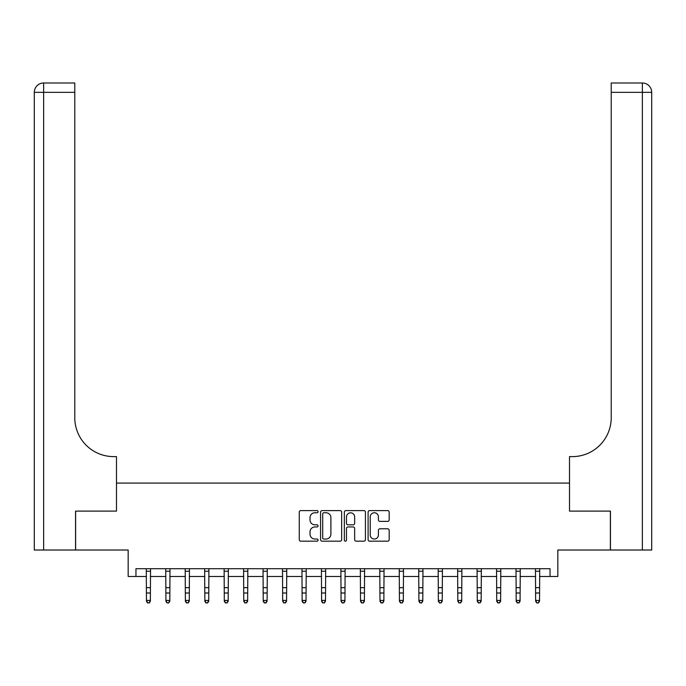 <?xml version="1.0" encoding="UTF-8"?>
<svg xmlns="http://www.w3.org/2000/svg" width="686" height="686" viewBox="0 0 686 686"><rect width="100%" height="100%" fill="white"/><g stroke="black" fill="none" stroke-linecap="round" stroke-linejoin="round"><path stroke-width="1.03" d="M318.09 511.679A1.072 1.072 0 0 0 317.026 510.607L300.785 510.607A1.526 1.526 0 0 0 299.259 512.142L299.259 539.642A1.526 1.526 0 0 0 300.785 541.168L317.026 541.168A1.072 1.072 0 0 0 318.09 540.105A1.072 1.072 0 0 0 317.026 539.033L314.925 539.033A4.888 4.888 0 0 1 310.029 534.145L310.029 531.847A4.888 4.888 0 0 1 314.925 526.959L317.026 526.959A1.072 1.072 0 0 0 318.09 525.888A1.072 1.072 0 0 0 317.026 524.824L314.925 524.824A4.888 4.888 0 0 1 310.029 519.928L310.029 517.638A4.888 4.888 0 0 1 314.925 512.751L317.026 512.751A1.072 1.072 0 0 0 318.09 511.679M387.659 521.386A1.526 1.526 0 0 0 389.185 519.851L389.185 512.142A1.526 1.526 0 0 0 387.659 510.607L369.625 510.607A1.526 1.526 0 0 0 368.099 512.142L368.099 539.642A1.526 1.526 0 0 0 369.625 541.168L387.659 541.168A1.526 1.526 0 0 0 389.185 539.642L389.185 530.321A1.526 1.526 0 0 0 387.659 528.795L379.941 528.795A1.526 1.526 0 0 0 378.415 530.321L378.415 534.943A4.09 4.09 0 0 1 374.324 539.033A4.09 4.09 0 0 1 370.234 534.943L370.234 516.832A4.09 4.09 0 0 1 374.324 512.751A4.09 4.09 0 0 1 378.415 516.832L378.415 519.851A1.526 1.526 0 0 0 379.941 521.386L387.659 521.386M135.957 576.48L135.957 568.703L550.043 568.703L550.043 576.48L557.829 576.48L557.829 550.018L610.369 550.018L610.369 511.104L569.509 511.104L569.509 483.081L116.491 483.081L116.491 511.104L116.491 456.619L113.696 456.619A38.922 38.922 0 0 1 74.774 417.697L74.774 92.344L43.638 92.344L43.638 550.018L75.554 550.018L75.554 511.104L116.491 511.104L75.632 511.104L75.632 550.018L128.171 550.018L128.171 576.48L146.461 576.48M341.662 512.142A1.526 1.526 0 0 0 340.136 510.607L322.103 510.607A1.526 1.526 0 0 0 320.576 512.142L320.576 539.642A1.526 1.526 0 0 0 322.103 541.168L340.136 541.168A1.526 1.526 0 0 0 341.662 539.642L341.662 512.142M345.864 510.607L363.897 510.607A1.526 1.526 0 0 1 365.424 512.142L365.424 539.642A1.526 1.526 0 0 1 363.897 541.168L356.18 541.168A1.526 1.526 0 0 1 354.653 539.642L354.653 528.486A1.526 1.526 0 0 0 353.127 526.959L348.008 526.959A1.526 1.526 0 0 0 346.473 528.486L346.473 540.105A1.072 1.072 0 0 1 345.41 541.168A1.072 1.072 0 0 1 344.338 540.105L344.338 512.142A1.526 1.526 0 0 1 345.864 510.607M150.354 576.48L165.918 576.48M169.811 576.48L185.383 576.48M189.276 576.48L204.84 576.48M208.733 576.48L224.296 576.48M228.189 576.48L243.762 576.48M247.646 576.48L263.218 576.48M267.111 576.48L282.675 576.48M286.568 576.48L302.132 576.48M306.025 576.48L321.597 576.48M325.49 576.48L341.053 576.48M344.947 576.48L360.51 576.48M364.403 576.48L379.975 576.48M383.868 576.48L399.432 576.48M403.325 576.48L418.889 576.48M422.782 576.48L438.354 576.48M442.238 576.48L457.811 576.48M461.704 576.48L477.267 576.48M481.16 576.48L496.724 576.48M500.617 576.48L516.189 576.48M520.082 576.48L535.646 576.48M539.539 576.48L550.043 576.48M323.783 512.751A1.072 1.072 0 0 0 322.712 513.823L322.712 537.961A1.072 1.072 0 0 0 323.783 539.033L326.004 539.033A4.888 4.888 0 0 0 330.892 534.145L330.892 517.638A4.888 4.888 0 0 0 326.004 512.751L323.783 512.751M354.653 516.91A4.09 4.09 0 0 0 350.563 512.828A4.09 4.09 0 0 0 346.473 516.91L346.473 523.289A1.526 1.526 0 0 0 348.008 524.824L353.127 524.824A1.526 1.526 0 0 0 354.653 523.289L354.653 516.91M150.543 568.703L150.354 601.288L149.188 603.003L147.627 602.651L149.188 603.003M146.281 568.703L146.461 600.422L150.354 600.422L149.188 602.651M147.627 603.003L146.461 601.288L146.461 600.422L147.627 602.651M169.999 568.703L169.811 601.288L168.645 603.003L167.092 602.651L168.645 603.003M165.738 568.703L165.918 600.422L169.811 600.422L168.645 602.651M167.092 603.003L165.918 601.288L165.918 600.422L167.092 602.651M189.456 568.703L189.276 601.288L188.101 603.003L186.549 602.651L188.101 603.003M185.194 568.703L185.383 600.422L189.276 600.422L188.101 602.651M186.549 603.003L185.383 601.288L185.383 600.422L186.549 602.651M208.913 568.703L208.733 601.288L207.566 603.003L206.006 602.651L207.566 603.003M204.651 568.703L204.84 600.422L208.733 600.422L207.566 602.651M206.006 603.003L204.84 601.288L204.84 600.422L206.006 602.651M228.378 568.703L228.189 601.288L227.023 603.003L225.462 602.651L227.023 603.003M224.116 568.703L224.296 600.422L228.189 600.422L227.023 602.651M225.462 603.003L224.296 601.288L224.296 600.422L225.462 602.651M43.638 550.018L34.3 550.018L34.3 92.344A9.338 9.338 0 0 1 43.638 82.997L74.774 82.997L74.774 92.344M113.696 456.619A38.922 38.922 0 0 1 74.774 417.697M34.3 92.344A9.338 9.338 0 0 1 43.638 82.997L43.638 92.344L34.3 92.344M610.446 511.104L569.509 511.104L569.509 456.619L572.304 456.619A38.922 38.922 0 0 0 611.226 417.697L611.226 82.997L642.362 82.997A9.338 9.338 0 0 1 651.7 92.344L651.7 550.018L610.446 550.018L610.446 511.104M572.304 456.619A38.922 38.922 0 0 0 611.226 417.697M247.835 568.703L247.646 601.288L246.48 603.003L244.928 602.651L246.48 603.003M243.573 568.703L243.762 600.422L247.646 600.422L246.48 602.651M244.928 603.003L243.762 601.288L243.762 600.422L244.928 602.651M267.291 568.703L267.111 601.288L265.945 603.003L264.384 602.651L265.945 603.003M263.03 568.703L263.218 600.422L267.111 600.422L265.945 602.651M264.384 603.003L263.218 601.288L263.218 600.422L264.384 602.651M286.757 568.703L286.568 601.288L285.402 603.003L283.841 602.651L285.402 603.003M282.495 568.703L282.675 600.422L286.568 600.422L285.402 602.651M283.841 603.003L282.675 601.288L282.675 600.422L283.841 602.651M306.213 568.703L306.025 601.288L304.858 603.003L303.306 602.651L304.858 603.003M301.951 568.703L302.132 600.422L306.025 600.422L304.858 602.651M303.306 603.003L302.132 601.288L302.132 600.422L303.306 602.651M325.67 568.703L325.49 601.288L324.315 603.003L322.763 602.651L324.315 603.003M321.408 568.703L321.597 600.422L325.49 600.422L324.315 602.651M322.763 603.003L321.597 601.288L321.597 600.422L322.763 602.651M345.127 568.703L344.947 601.288L343.78 603.003L342.22 602.651L343.78 603.003M340.873 568.703L341.053 600.422L344.947 600.422L343.78 602.651M342.22 603.003L341.053 601.288L341.053 600.422L342.22 602.651M364.592 568.703L364.403 601.288L363.237 603.003L361.685 602.651L363.237 603.003M360.33 568.703L360.51 600.422L364.403 600.422L363.237 602.651M361.685 603.003L360.51 601.288L360.51 600.422L361.685 602.651M384.049 568.703L383.868 601.288L382.694 603.003L381.142 602.651L382.694 603.003M379.787 568.703L379.975 600.422L383.868 600.422L382.694 602.651M381.142 603.003L379.975 601.288L379.975 600.422L381.142 602.651M403.505 568.703L403.325 601.288L402.159 603.003L400.598 602.651L402.159 603.003M399.243 568.703L399.432 600.422L403.325 600.422L402.159 602.651M400.598 603.003L399.432 601.288L399.432 600.422L400.598 602.651M422.97 568.703L422.782 601.288L421.616 603.003L420.055 602.651L421.616 603.003M418.709 568.703L418.889 600.422L422.782 600.422L421.616 602.651M420.055 603.003L418.889 601.288L418.889 600.422L420.055 602.651M442.427 568.703L442.238 601.288L441.072 603.003L439.52 602.651L441.072 603.003M438.165 568.703L438.354 600.422L442.238 600.422L441.072 602.651M439.52 603.003L438.354 601.288L438.354 600.422L439.52 602.651M461.884 568.703L461.704 601.288L460.538 603.003L458.977 602.651L460.538 603.003M457.622 568.703L457.811 600.422L461.704 600.422L460.538 602.651M458.977 603.003L457.811 601.288L457.811 600.422L458.977 602.651M481.349 568.703L481.16 601.288L479.994 603.003L478.434 602.651L479.994 603.003M477.087 568.703L477.267 600.422L481.16 600.422L479.994 602.651M478.434 603.003L477.267 601.288L477.267 600.422L478.434 602.651M500.806 568.703L500.617 601.288L499.451 603.003L497.899 602.651L499.451 603.003M496.544 568.703L496.724 600.422L500.617 600.422L499.451 602.651M497.899 603.003L496.724 601.288L496.724 600.422L497.899 602.651M520.262 568.703L520.082 601.288L518.908 603.003L517.355 602.651L518.908 603.003M516.001 568.703L516.189 600.422L520.082 600.422L518.908 602.651M517.355 603.003L516.189 601.288L516.189 600.422L517.355 602.651M539.719 568.703L539.539 601.288L538.373 603.003L536.812 602.651L538.373 603.003M535.457 568.703L535.646 600.422L539.539 600.422L538.373 602.651M536.812 603.003L535.646 601.288L535.646 600.422L536.812 602.651M150.354 587.662L146.461 587.662M150.354 593.004L146.461 593.004M150.354 571.232L146.461 571.232M169.811 587.662L165.918 587.662M169.811 593.004L165.918 593.004M169.811 571.232L165.918 571.232M189.276 587.662L185.383 587.662M189.276 593.004L185.383 593.004M189.276 571.232L185.383 571.232M208.733 587.662L204.84 587.662M208.733 593.004L204.84 593.004M208.733 571.232L204.84 571.232M228.189 587.662L224.296 587.662M228.189 593.004L224.296 593.004M228.189 571.232L224.296 571.232M642.362 550.018L642.362 92.344L611.226 92.344M642.362 82.997L642.362 92.344L651.7 92.344M247.646 587.662L243.762 587.662M247.646 593.004L243.762 593.004M247.646 571.232L243.762 571.232M267.111 587.662L263.218 587.662M267.111 593.004L263.218 593.004M267.111 571.232L263.218 571.232M286.568 587.662L282.675 587.662M286.568 593.004L282.675 593.004M286.568 571.232L282.675 571.232M306.025 587.662L302.132 587.662M306.025 593.004L302.132 593.004M306.025 571.232L302.132 571.232M325.49 587.662L321.597 587.662M325.49 593.004L321.597 593.004M325.49 571.232L321.597 571.232M344.947 587.662L341.053 587.662M344.947 593.004L341.053 593.004M344.947 571.232L341.053 571.232M364.403 587.662L360.51 587.662M364.403 593.004L360.51 593.004M364.403 571.232L360.51 571.232M383.868 587.662L379.975 587.662M383.868 593.004L379.975 593.004M383.868 571.232L379.975 571.232M403.325 587.662L399.432 587.662M403.325 593.004L399.432 593.004M403.325 571.232L399.432 571.232M422.782 587.662L418.889 587.662M422.782 593.004L418.889 593.004M422.782 571.232L418.889 571.232M442.238 587.662L438.354 587.662M442.238 593.004L438.354 593.004M442.238 571.232L438.354 571.232M461.704 587.662L457.811 587.662M461.704 593.004L457.811 593.004M461.704 571.232L457.811 571.232M481.16 587.662L477.267 587.662M481.16 593.004L477.267 593.004M481.16 571.232L477.267 571.232M500.617 587.662L496.724 587.662M500.617 593.004L496.724 593.004M500.617 571.232L496.724 571.232M520.082 587.662L516.189 587.662M520.082 593.004L516.189 593.004M520.082 571.232L516.189 571.232M539.539 587.662L535.646 587.662M539.539 593.004L535.646 593.004M539.539 571.232L535.646 571.232"/></g></svg>
